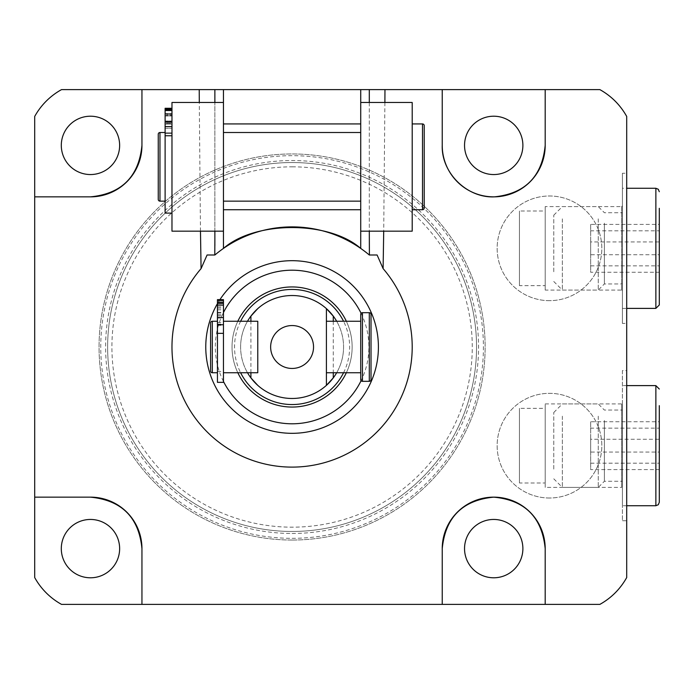 <?xml version="1.0" encoding="UTF-8"?>
<svg xmlns="http://www.w3.org/2000/svg" width="694" height="694" viewBox="0 0 694 694"><rect width="100%" height="100%" fill="white"/><g stroke="black" fill="none" stroke-linecap="round" stroke-linejoin="round"><path stroke-width="0.52" stroke-dasharray="3.47 2.6" d="M223.451 299.643L223.451 382.342M217.448 299.643L217.448 382.342M223.451 322.97L223.451 372.739L223.451 322.97M217.448 324.15L217.448 372.739L217.448 324.15L223.451 324.15L223.451 371.455L223.451 324.15M217.448 304.787L223.451 304.787M217.448 315.9L223.451 315.9M217.448 308.075L223.451 308.075M217.448 314.72L223.451 314.72M217.448 306.895L223.451 306.895M217.448 325.33L223.451 325.33M257.769 321.261L257.769 372.739L257.769 321.261M217.448 322.545L223.451 322.545M217.448 371.455L223.451 371.455M210.586 322.979L210.586 371.021M247.506 372.739A51.477 51.477 0 0 1 240.61 347A51.477 51.477 0 0 0 250.907 377.883M257.769 385.37A51.477 51.477 0 0 0 326.406 385.37M333.276 377.883A51.477 51.477 0 0 0 343.565 347A51.477 51.477 0 0 1 336.668 372.739M336.668 321.261A51.477 51.477 0 0 1 343.565 347A51.477 51.477 0 0 0 333.276 316.117M326.406 308.63A51.477 51.477 0 0 0 257.769 308.63M250.907 316.117A51.477 51.477 0 0 0 240.61 347A51.477 51.477 0 0 1 247.506 321.261M326.406 372.739L326.406 321.261L326.406 372.739M346.349 321.261A60.057 60.057 0 0 1 346.349 372.739M237.825 372.739A60.057 60.057 0 0 1 237.825 321.261M360.724 372.739L360.724 321.261L360.724 372.739M232.03 347A60.057 60.057 0 0 0 292.087 407.057A60.057 60.057 0 0 0 352.144 347A60.057 60.057 0 0 0 292.087 286.943A60.057 60.057 0 0 0 232.03 347M371.021 379.601L371.021 314.399M622.405 205.892L622.405 308.388L622.405 205.892M622.405 273.497L622.405 212.728L622.405 273.497M604.387 223.173L604.387 283.941L604.387 223.173M659.3 304.961L659.3 208.321M590.663 241.937L590.663 224.414L659.3 224.414L659.3 272.256L590.663 272.256L590.663 241.937L659.3 241.937M598.263 218.844L598.263 290.066L598.263 218.844M590.663 224.414L590.663 230.807L659.3 230.807M590.663 230.807L590.663 254.733L659.3 254.733M590.663 265.854L659.3 265.854M590.663 254.733L590.663 272.256M562.348 218.844L562.348 290.066L562.348 218.844M553.769 271.762L553.769 215.183L553.769 271.762M622.405 403.223L622.405 505.726L622.405 403.197L621.668 403.934L621.668 487.396L622.405 488.134M622.405 470.827L622.405 410.059L622.405 470.827M604.387 420.503L604.387 481.272L604.387 420.503M659.3 502.291L659.3 405.652M590.663 439.267L590.663 421.744L659.3 421.744L659.3 469.586L590.663 469.586L590.663 439.267L659.3 439.267M598.263 416.174L598.263 487.396L598.263 416.174M590.663 421.744L590.663 428.146L659.3 428.146M590.663 428.146L590.663 452.063L659.3 452.063M590.663 463.193L659.3 463.193M590.663 452.063L590.663 469.586M562.348 416.174L562.348 487.396L562.348 416.174M553.769 469.092L553.769 412.514L553.769 469.092M424.216 208.009L424.216 125.649L424.216 208.009M412.201 209.727L422.499 209.727L422.499 123.931L422.499 209.727L422.499 123.931L412.201 123.931L412.201 209.727L412.201 123.931M412.201 102.478L412.201 231.171L360.724 231.171L360.724 102.478L412.201 102.478M360.724 132.511L360.724 201.147L360.724 132.511L360.724 201.147L360.724 132.511L360.724 201.147L360.724 132.511L223.451 132.511L223.451 201.147L223.451 132.511L223.451 201.147L360.724 201.147L223.451 201.147L223.451 132.511L223.451 201.147L223.451 132.511L360.724 132.511M223.451 102.478L223.451 231.171L223.451 102.478L171.973 102.478L171.973 231.171L223.451 231.171M171.973 123.341L171.973 213.101L171.973 108.281L171.973 213.101L171.973 109.852L171.973 124.113L171.973 123.341L165.111 123.341L165.111 201.147L165.111 133.508L171.973 133.508L165.111 133.508L165.111 123.341L171.973 123.341M171.973 108.281L165.111 108.281L165.111 122.63L171.973 122.63L165.111 122.63L165.111 132.797L171.973 132.797L165.111 132.797L165.111 113.434L171.973 113.434L165.111 113.434L165.111 114.198L171.973 114.198L165.111 114.198L165.111 109.852L171.973 109.852M171.973 213.101L165.111 213.101L165.111 108.281L165.111 213.101L165.111 109.852L165.111 124.113L165.111 123.341L165.111 124.035L171.973 124.035L165.111 124.113L171.973 124.113L165.111 124.113L165.111 115.603L171.973 115.603L165.111 115.603L165.111 114.909L171.973 114.909L165.111 114.909L165.111 109.852M158.249 134.228L158.249 199.43A1.718 1.718 0 0 0 159.967 201.147L159.967 132.511L159.967 201.147L165.111 201.147L165.111 132.511L165.111 201.147M165.111 132.511L159.967 132.511L159.967 201.147M165.111 109.14L171.973 109.14M622.405 370.596L622.405 520.734L622.405 370.596L626.699 370.596L626.699 520.734L622.405 520.734M545.189 403.934L621.668 403.934L621.668 487.396L545.189 487.396L545.189 403.934L545.189 487.396M545.189 408.341L545.189 482.989L545.189 408.341L519.45 408.341L519.45 482.989L545.189 482.989M626.699 173.266L626.699 323.404L622.405 323.404L622.405 173.266L626.699 173.266M622.405 308.388L626.699 308.388L626.699 188.274L622.405 188.274M626.699 577.564L626.699 116.436A68.637 68.637 0 0 0 599.868 89.613L61.532 89.613A68.637 68.637 0 0 0 34.7 116.436L34.7 577.564A68.637 68.637 0 0 0 61.532 604.387L599.868 604.387A68.637 68.637 0 0 0 626.699 577.564M519.45 482.989L519.45 408.341M549.483 498.006A52.336 52.336 0 0 1 497.147 445.669A52.336 52.336 0 0 1 549.483 393.333A52.336 52.336 0 0 1 601.819 445.669A52.336 52.336 0 0 1 549.483 498.006A52.336 52.336 0 0 1 497.147 445.669A52.336 52.336 0 0 1 549.483 393.333A52.336 52.336 0 0 1 601.819 445.669A52.336 52.336 0 0 1 549.483 498.006M549.483 300.667A52.336 52.336 0 0 1 497.147 248.331A52.336 52.336 0 0 1 549.483 195.994A52.336 52.336 0 0 1 601.819 248.331A52.336 52.336 0 0 1 549.483 300.667A52.336 52.336 0 0 1 497.147 248.331A52.336 52.336 0 0 1 549.483 195.994A52.336 52.336 0 0 1 601.819 248.331A52.336 52.336 0 0 1 549.483 300.667M493.712 519.45A29.174 29.174 0 0 0 464.538 548.624A29.174 29.174 0 0 0 493.712 577.79A29.174 29.174 0 0 0 522.886 548.624A29.174 29.174 0 0 0 493.712 519.45M493.712 116.21A29.174 29.174 0 0 0 464.538 145.376A29.174 29.174 0 0 0 493.712 174.55A29.174 29.174 0 0 0 522.886 145.376A29.174 29.174 0 0 0 493.712 116.21M90.472 519.45A29.174 29.174 0 0 0 61.298 548.624A29.174 29.174 0 0 0 90.472 577.79A29.174 29.174 0 0 0 119.637 548.624A29.174 29.174 0 0 0 90.472 519.45M90.472 116.21A29.174 29.174 0 0 0 61.298 145.376A29.174 29.174 0 0 0 90.472 174.55A29.174 29.174 0 0 0 119.637 145.376A29.174 29.174 0 0 0 90.472 116.21M384.892 102.478L383.713 231.171M200.471 231.171L199.291 102.478M622.405 173.266L622.405 323.404M292.087 162.535A184.465 184.465 0 0 1 476.552 347A184.465 184.465 0 0 1 292.087 531.465A184.465 184.465 0 0 1 107.631 347A184.465 184.465 0 0 1 292.087 162.535A184.465 184.465 0 0 0 107.631 347A184.465 184.465 0 0 0 292.087 531.465A184.465 184.465 0 0 0 476.552 347A184.465 184.465 0 0 0 292.087 162.535A184.465 184.465 0 0 1 476.552 347A184.465 184.465 0 0 1 292.087 531.465A184.465 184.465 0 0 1 107.631 347A184.465 184.465 0 0 1 292.087 162.535A184.465 184.465 0 0 0 107.631 347A184.465 184.465 0 0 0 292.087 531.465A184.465 184.465 0 0 0 476.552 347A184.465 184.465 0 0 0 292.087 162.535M545.189 604.387L545.189 548.624M369.303 245.789L369.303 89.613M214.871 89.613L214.871 240.167M360.724 89.613L360.724 248.426A120.114 120.114 0 0 1 369.303 254.993L377.102 254.993M223.451 89.613L223.451 248.426A120.114 120.114 0 0 0 214.871 254.993L214.784 254.993M219.92 299.643A86.325 86.325 0 0 0 217.448 303.642M545.189 145.376L545.189 89.613M622.405 205.866L622.405 290.803L622.405 205.866L621.668 206.604L621.668 290.066L622.405 290.803M369.303 102.478L369.303 231.171M214.871 231.171L214.871 102.478M360.724 102.478L360.724 231.171M223.451 381.431A76.791 76.791 0 0 1 223.451 312.569M361.106 313.324A76.791 76.791 0 0 1 361.106 380.676M621.668 290.066L621.668 206.604L545.189 206.604L545.189 290.066L621.668 290.066M292.087 540.045A193.045 193.045 0 0 0 485.132 347A193.045 193.045 0 0 0 292.087 153.955A193.045 193.045 0 0 0 99.051 347A193.045 193.045 0 0 0 292.087 540.045A193.045 193.045 0 0 0 485.132 347A193.045 193.045 0 0 0 292.087 153.955A193.045 193.045 0 0 0 99.051 347A193.045 193.045 0 0 0 292.087 540.045M292.087 286.943A60.057 60.057 0 0 0 232.03 347A60.057 60.057 0 0 0 292.087 407.057A60.057 60.057 0 0 0 352.144 347A60.057 60.057 0 0 0 292.087 286.943A60.057 60.057 0 0 0 232.03 347A60.057 60.057 0 0 0 292.087 407.057A60.057 60.057 0 0 0 352.144 347A60.057 60.057 0 0 0 292.087 286.943M545.189 290.066L545.189 206.604M545.189 211.011L545.189 285.659L545.189 211.011L519.45 211.011L519.45 285.659L545.189 285.659M519.45 285.659L519.45 211.011M292.087 166.829A180.171 180.171 0 0 1 472.267 347A180.171 180.171 0 0 1 292.087 527.171A180.171 180.171 0 0 1 111.916 347A180.171 180.171 0 0 1 292.087 166.829M217.448 312.352L223.451 312.352M217.448 305.204L223.451 305.204L217.448 305.169M217.448 317.731L223.451 317.731M217.448 309.81L223.451 309.81M217.448 317.635L223.451 317.635M217.448 312.994L223.451 312.994M212.303 372.739L212.303 321.261M250.907 372.739L250.907 321.261M333.276 321.261L333.276 372.739M240.618 321.261A57.541 57.541 0 0 0 240.618 372.739M343.556 372.739A57.541 57.541 0 0 0 343.556 321.261M362.442 381.318L362.442 312.682M369.303 312.682L369.303 381.318M655.865 188.274L655.865 308.388M655.865 385.612L655.865 505.726M165.111 121.936L171.973 121.936L165.111 121.936M165.111 135.764L171.973 135.764M165.111 126.612L171.973 126.612M165.111 113.504L171.973 113.504L165.111 113.504M165.111 121.571L171.973 121.571M165.111 128.286L171.973 128.286L165.111 128.286M165.111 110.546L171.973 110.546M165.111 121.016L171.973 121.016L165.111 121.016M165.111 115.967L171.973 115.967L165.111 115.967M165.111 108.446L171.973 108.446M292.087 538.327A191.327 191.327 0 0 0 483.414 347A191.327 191.327 0 0 0 292.087 155.673A191.327 191.327 0 0 0 100.76 347A191.327 191.327 0 0 0 292.087 538.327M292.087 533.469A186.469 186.469 0 0 0 478.565 347A186.469 186.469 0 0 0 292.087 160.531A186.469 186.469 0 0 0 105.618 347A186.469 186.469 0 0 0 292.087 533.469M217.448 318.008L223.451 318.008M553.769 215.183L562.348 206.604L598.263 206.604L604.387 212.728L622.405 212.728M553.769 281.486L562.348 290.066L598.263 290.066L604.387 283.941L622.405 283.941M626.699 385.612L622.405 385.612M626.699 505.726L622.405 505.726M553.769 412.514L562.348 403.934L598.263 403.934L604.387 410.059L622.405 410.059M553.769 478.817L562.348 487.396L598.263 487.396L604.387 481.272L622.405 481.272"/><path stroke-width="1.04" d="M217.448 300.467L217.448 382.342L223.451 382.342L223.451 299.643L217.448 299.643L217.448 300.467L223.451 300.467M217.448 303.382L223.451 303.382M223.451 372.739L257.769 372.739L257.769 321.261L223.451 321.261M217.448 302.202L223.451 302.202M217.448 321.261L212.303 321.261L212.303 372.739L217.448 372.739M257.769 372.739L257.769 321.261M212.303 321.261A1.718 1.718 0 0 0 210.586 322.979L210.586 371.021A1.718 1.718 0 0 0 212.303 372.739M250.907 321.261L250.907 316.117L257.769 308.63A51.477 51.477 0 0 0 247.506 321.261M257.769 385.37L250.907 377.883A51.477 51.477 0 0 0 333.276 377.883L326.406 385.37L326.406 372.739L360.724 372.739L360.724 379.601L360.724 314.399L360.724 372.739M336.668 372.739A51.477 51.477 0 0 1 333.276 377.883L333.276 372.739M250.907 372.739L250.907 377.883A51.477 51.477 0 0 1 247.506 372.739M333.276 321.261L333.276 316.117A51.477 51.477 0 0 0 326.406 308.63L333.276 316.117A51.477 51.477 0 0 1 336.668 321.261M257.769 308.63A51.477 51.477 0 0 1 326.406 308.63L326.406 385.37M313.541 347A21.453 21.453 0 0 0 292.087 325.547A21.453 21.453 0 0 0 270.643 347A21.453 21.453 0 0 0 292.087 368.453A21.453 21.453 0 0 0 313.541 347M326.406 372.739L326.406 308.63M346.349 372.739A60.057 60.057 0 0 1 237.825 372.739M326.406 321.261L360.724 321.261M237.825 321.261A60.057 60.057 0 0 1 346.349 321.261M360.724 379.601A1.718 1.718 0 0 0 362.442 381.318L369.303 381.318A1.718 1.718 0 0 0 371.021 379.601L371.021 314.399A1.718 1.718 0 0 0 369.303 312.682L362.442 312.682L362.442 381.318M360.724 314.399A1.718 1.718 0 0 1 362.442 312.682M659.3 208.321L659.3 304.961L655.865 308.388L655.865 188.274L626.699 188.274L626.699 173.266M659.3 272.256L659.3 224.414M659.3 405.652L659.3 502.291L658.276 504.738L655.865 505.726L655.865 385.612L626.699 385.612M659.3 469.586L659.3 421.744M412.201 123.931L422.499 123.931A1.718 1.718 0 0 1 424.216 125.649L424.216 208.009A1.718 1.718 0 0 1 422.499 209.727L422.499 123.931A1.718 1.718 0 0 1 424.216 125.649L424.216 208.009A1.718 1.718 0 0 1 422.499 209.727L412.201 209.727M412.201 231.171L412.201 102.478L360.724 102.478L360.724 231.171L412.201 231.171M223.451 201.147L360.724 201.147M223.451 132.511L360.724 132.511M223.451 102.478L171.973 102.478L171.973 231.171L223.451 231.171L223.451 89.613L61.532 89.613A68.637 68.637 0 0 0 34.7 116.436L34.7 196.853L90.472 196.853C121.676 193.808 138.835 176.649 141.949 145.376L141.949 89.613L141.949 145.376A51.477 51.477 0 0 1 90.472 196.853L34.7 196.853L34.7 577.564A68.637 68.637 0 0 0 61.532 604.387L141.949 604.387L141.949 548.624C138.895 517.42 121.736 500.261 90.472 497.147L34.7 497.147L90.472 497.147A51.477 51.477 0 0 1 141.949 548.624L141.949 604.387L545.189 604.387L545.189 548.624C542.04 517.212 524.881 500.053 493.712 497.147C462.516 500.183 445.357 517.342 442.234 548.624L442.234 604.387L442.234 548.624A51.477 51.477 0 0 1 493.712 497.147A51.477 51.477 0 0 1 545.189 548.624M171.973 213.101L165.111 213.101L165.111 109.14L171.973 109.14M165.111 109.852L171.973 109.852M165.111 132.511L159.967 132.511L159.967 201.147L165.111 201.147M165.111 109.14L165.111 108.281L171.973 108.281M159.967 132.511A1.718 1.718 0 0 0 158.249 134.228L158.249 199.43L158.249 134.228A1.718 1.718 0 0 1 159.967 132.511M159.967 201.147A1.718 1.718 0 0 1 158.249 199.43L158.249 134.228M626.699 370.596L626.699 520.734M626.699 323.404L626.699 308.388L655.865 308.388M545.189 604.387L599.868 604.387C611.275 598.02 620.219 589.085 626.699 577.564L626.699 116.436C620.289 104.994 611.353 96.05 599.868 89.613L442.234 89.613L442.234 145.376C441.245 172.858 467.045 198.241 494.475 196.853C525.245 193.609 542.144 176.45 545.189 145.376L545.189 89.613M545.189 145.376A51.477 51.477 0 0 1 493.712 196.853A51.477 51.477 0 0 1 442.234 145.376L442.234 89.613L384.962 89.613L384.892 102.478M383.713 231.171L383.105 268.613A120.114 120.114 0 0 1 374.89 434.01A120.114 120.114 0 0 1 209.284 434.01A120.114 120.114 0 0 1 201.078 268.613L200.471 231.171M199.291 102.478L199.221 89.613M384.962 89.613L223.451 89.613M493.712 174.55A29.174 29.174 0 0 1 464.538 145.376A29.174 29.174 0 0 1 493.712 116.21A29.174 29.174 0 0 1 522.886 145.376A29.174 29.174 0 0 1 493.712 174.55M90.472 577.79A29.174 29.174 0 0 1 61.298 548.624A29.174 29.174 0 0 1 90.472 519.45A29.174 29.174 0 0 1 119.637 548.624A29.174 29.174 0 0 1 90.472 577.79M90.472 116.21A29.174 29.174 0 0 1 119.637 145.376A29.174 29.174 0 0 1 90.472 174.55A29.174 29.174 0 0 1 61.298 145.376A29.174 29.174 0 0 1 90.472 116.21M493.712 519.45A29.174 29.174 0 0 1 522.886 548.624A29.174 29.174 0 0 1 493.712 577.79A29.174 29.174 0 0 1 464.538 548.624A29.174 29.174 0 0 1 493.712 519.45M383.105 268.613L377.102 254.993L369.399 254.993L369.303 231.171M214.871 240.167L214.784 254.993L207.081 254.993L201.078 268.613M360.724 231.171L360.724 248.426A120.114 120.114 0 0 0 223.451 248.426L223.451 231.171M207.081 254.993L214.871 254.993A120.114 120.114 0 0 1 223.451 248.426C255.149 220.614 328.991 220.588 360.724 248.426A120.114 120.114 0 0 1 369.303 254.993L369.399 254.993M217.448 303.642A86.325 86.325 0 0 0 292.087 433.325A86.325 86.325 0 0 0 378.412 347A86.325 86.325 0 0 0 219.92 299.643M369.303 89.613L369.303 102.478M214.871 245.789L214.871 231.171M214.871 102.478L214.871 89.613M360.724 89.613L360.724 102.478M361.106 380.676A76.791 76.791 0 0 1 223.451 381.431M223.451 312.569A76.791 76.791 0 0 1 361.106 313.324M217.448 305.108L223.451 305.108M217.448 317.592L223.451 317.592M217.448 324.74L223.451 324.74M217.448 333.346L223.451 333.346M240.618 372.739A57.541 57.541 0 0 0 343.556 372.739M343.556 321.261A57.541 57.541 0 0 0 240.618 321.261M369.303 381.318L369.303 312.682M165.111 135.764L171.973 135.764M165.111 110.546L171.973 110.546M165.111 121.571L171.973 121.571M165.111 108.446L171.973 108.446M165.111 126.612L171.973 126.612M360.724 123.931L223.451 123.931M223.451 209.727L360.724 209.727M655.865 188.274L658.276 189.262L659.3 191.709M655.865 385.612L659.3 389.039M655.865 505.726L626.699 505.726"/></g></svg>
